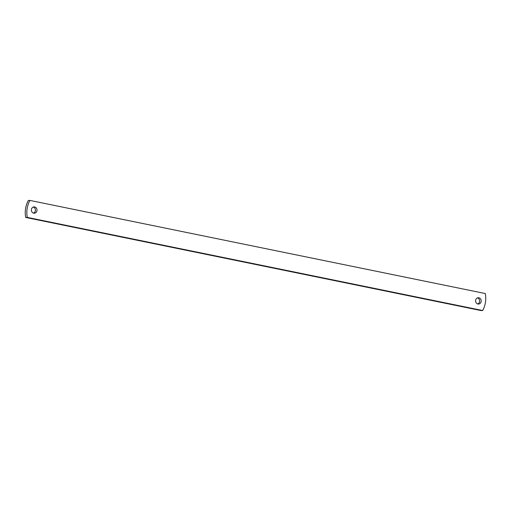 <?xml version="1.0" encoding="UTF-8"?>
<svg xmlns="http://www.w3.org/2000/svg" width="511" height="511" viewBox="0 0 511 511"><rect width="100%" height="100%" fill="white"/><g stroke="black" fill="none" stroke-linecap="round" stroke-linejoin="round"><path stroke-width="0.77" d="M481.17 301.458A3.162 2.811 -91.9 0 1 478.507 304.051A3.162 2.811 -91.9 0 1 475.626 300.321A3.162 2.811 -91.9 0 1 478.296 297.728A3.162 2.811 -91.9 0 1 481.17 301.458M477.51 297.881A3.162 2.811 -91.9 0 1 479.586 301.509A3.162 2.811 -91.9 0 1 477.708 303.949M31.414 209.491A3.162 2.811 88.1 0 0 34.288 213.221A3.162 2.811 88.1 0 0 36.952 210.628A3.162 2.811 88.1 0 0 34.077 206.898A3.162 2.811 88.1 0 0 31.414 209.491M33.49 213.119A3.162 2.811 88.1 0 0 35.374 210.679A3.162 2.811 88.1 0 0 33.292 207.051M482.665 310.516A23.008 20.446 -91.9 0 0 485.297 293.544L29.919 200.427A23.008 20.446 88.1 0 0 27.134 208.616A23.008 20.446 88.1 0 0 27.287 217.405L25.703 217.456L481.081 310.573L482.665 310.516L27.287 217.405M29.919 200.427L28.335 200.484A23.008 20.446 88.1 0 0 25.55 208.667A23.008 20.446 88.1 0 0 25.703 217.456"/></g></svg>
